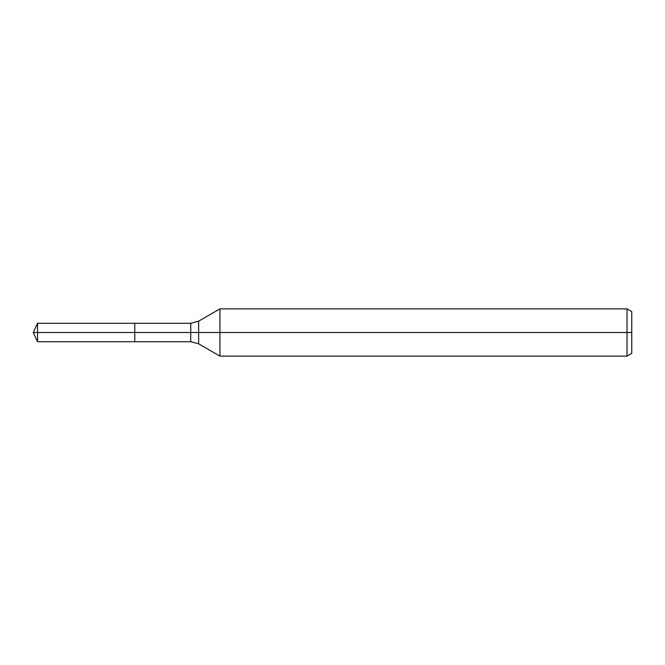 <?xml version="1.0" encoding="UTF-8"?>
<svg xmlns="http://www.w3.org/2000/svg" width="665" height="665" viewBox="0 0 665 665"><rect width="100%" height="100%" fill="white"/><g stroke="black" fill="none" stroke-linecap="round" stroke-linejoin="round"><path stroke-width="1" d="M627.029 356.124L627.029 308.876L631.75 311.602L631.75 353.398L627.029 356.124L219.932 356.124L219.932 308.876L198.627 321.178L198.627 343.822L190.747 341.71L134.762 341.71L134.762 323.29L37.548 323.29L37.548 332.5L33.25 332.5L37.548 341.71L37.548 332.5L134.762 332.5L33.25 332.5L631.75 332.5M37.548 341.71L134.762 341.71L134.762 323.29L190.747 323.29L190.747 341.71M627.029 308.876L219.932 308.876M198.627 343.822L219.932 356.124M198.627 321.178L190.747 323.29M33.25 332.5L37.548 323.29"/></g></svg>
